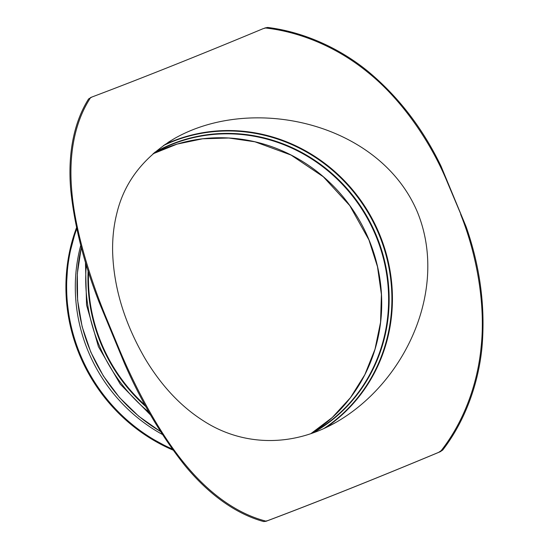 <?xml version="1.0" encoding="UTF-8"?>
<svg xmlns="http://www.w3.org/2000/svg" width="549" height="549" viewBox="0 0 549 549"><rect width="100%" height="100%" fill="white"/><g stroke="black" fill="none" stroke-linecap="round" stroke-linejoin="round"><path stroke-width="0.82" d="M167.905 142.507L174.603 138.437C253.233 93.858 380.306 123.058 417.604 212.552C448.595 289.241 405.498 382.372 336.249 422.208L329.256 425.955M91.82 97.063L88.595 98.944L92.033 96.981A262.429 10.534 157.5 0 0 263.17 28.651L263.445 28.541M263.17 28.651L267.644 27.45L264.742 28.02M267.644 27.45C303.501 31.863 339.508 48.065 368.077 71.432C398.389 96.672 422.703 128.24 441.019 166.134L445.932 178.85C428.92 138.979 400.173 98.093 367.583 72.145C338.706 48.525 302.437 32.302 266.114 28.061M445.932 178.85L466.204 226.936C480.107 266.828 485.391 306.719 482.049 346.597C478.591 383.847 464.852 421.392 442.7 450.056L441.163 450.667C463.775 421.804 477.692 384.06 481.185 346.405C485.632 304.407 476.841 254.667 460.673 214.433M441.163 450.667L438.672 452.355A262.429 10.534 -22.5 0 1 267.541 520.685L263.65 521.55L265.963 521.317A263.088 10.561 157.5 0 0 440.25 451.724L442.7 450.056M263.65 521.55C234.183 513.5 206.891 492.336 184.732 465.312C161.509 436.036 141.416 402.067 124.458 363.397L119.785 350.543C136.653 390.497 160.164 434.362 185.322 464.543C207.742 491.849 235.253 513.047 265.181 520.939M119.785 350.543L105.044 314.961L99.273 302.588L124.458 363.397M90.132 98.333C73.916 123.552 68.755 156.307 71.72 190.283C74.705 228.048 88.732 274.809 105.044 314.961M90.461 97.612L92.033 96.981M441.019 166.134L466.204 226.936M99.273 302.588C84.011 263.472 74.506 225.989 70.759 190.146C67.802 156.554 72.839 123.964 88.595 98.944M162.374 434.451A162.23 154.427 -119.7 0 1 80.744 245.389M164.865 144.545A163.293 155.436 -119.7 0 1 379.524 234.245A163.293 155.436 -119.7 0 1 325.749 427.664M145.094 405.196A163.952 156.067 -119.7 0 1 88.581 272.167M438.672 452.355L440.25 451.724M265.963 521.317L267.541 520.685M145.856 406.596A164.254 156.355 -119.7 0 1 88.128 270.76M149.005 412.258A165.99 158.009 -119.7 0 1 86.296 264.892M160.445 431.425A163.952 156.067 -119.7 0 1 81.341 247.62M369.01 239.858A160.775 153.041 -119.7 0 1 310.837 433.683L332.269 417.521L350.461 397.648L364.845 374.658L374.981 349.274L380.56 322.263L381.404 294.463L377.492 266.725L368.935 239.913L349.782 205.614L323.292 176.757L291.039 155.058L254.956 141.807L228.809 138.012L202.608 138.787L177.107 144.099L153.034 153.795A160.775 153.041 -119.7 0 1 369.01 239.858M153.596 153.295L154.056 153.034A160.775 153.041 -119.7 0 1 375.893 235.933A160.775 153.041 -119.7 0 1 313.211 432.44L311.221 433.552M154.701 152.341A161.063 153.315 -119.7 0 1 376.415 235.679A161.063 153.315 -119.7 0 1 312.765 433.01M163.382 145.581A163.005 155.168 -119.7 0 1 379.002 234.498A163.005 155.168 -119.7 0 1 323.985 428.474M172.249 449.013A171.226 162.991 -119.7 0 1 76.764 228.789M172.612 449.528A171.494 163.238 -119.7 0 1 76.64 228.219M173.024 450.098A171.494 163.238 -119.7 0 1 76.524 227.691L68.124 259.396L65.997 292.445L70.224 325.557L80.641 357.461L96.844 386.928L118.227 412.827L143.948 434.163L173.031 450.105M336.221 422.222C289.666 448.828 240.188 444.738 203.432 420.836C180.902 406.514 161.55 385.94 145.375 359.101C124.52 323.34 113.602 287.422 112.614 251.332C112.394 237.992 113.794 225.364 116.813 213.451C124.239 182.241 143.481 157.247 174.527 138.485M150.584 415.03L120.265 384.176L98.422 346.659L86.55 305.038L85.452 262.12M160.555 431.603L138.712 416.245L119.476 397.524L103.356 375.955L90.798 352.115L82.13 326.655L77.601 300.248L77.32 273.622L81.3 247.482"/></g></svg>
